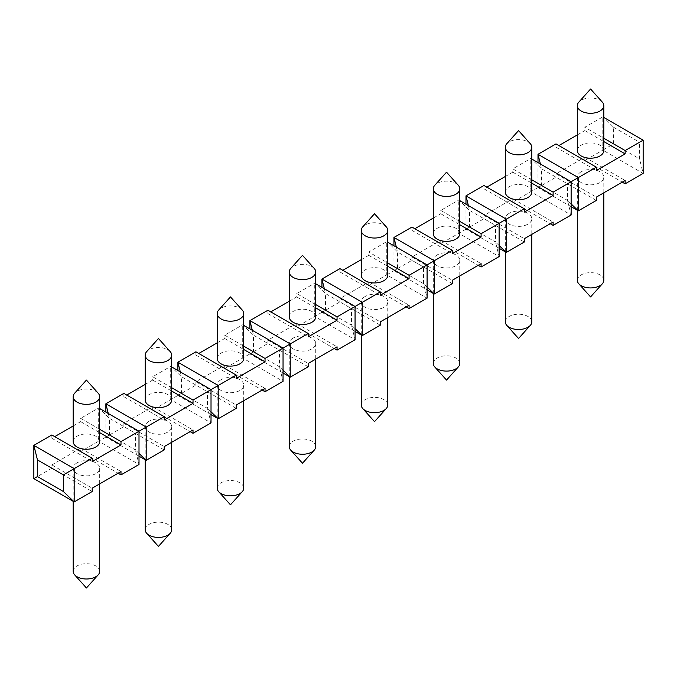 <?xml version="1.0" encoding="UTF-8"?>
<svg xmlns="http://www.w3.org/2000/svg" width="677" height="677" viewBox="0 0 677 677"><rect width="100%" height="100%" fill="white"/><g stroke="black" fill="none" stroke-linecap="round" stroke-linejoin="round"><path stroke-width="0.51" stroke-dasharray="3.38 2.54" d="M73.184 571.354A13.244 7.642 180 0 1 77.06 565.947A13.244 7.642 180 0 1 91.497 564.296A13.244 7.642 180 0 1 99.663 571.354M145.208 529.778A13.244 7.642 180 0 1 149.084 524.37A13.244 7.642 180 0 1 163.512 522.712A13.244 7.642 180 0 1 171.687 529.778M77.06 462.831A13.244 7.642 -0 0 0 73.184 468.23A13.244 7.642 -0 0 0 86.428 475.88A13.244 7.642 -0 0 0 99.663 468.23A13.244 7.642 -0 0 0 91.497 461.172A13.244 7.642 -0 0 0 77.06 462.831M73.184 441.624A13.244 7.642 180 0 1 86.428 433.974A13.244 7.642 180 0 1 99.663 441.624M98.182 393.202A13.244 7.642 -0 0 0 77.06 391.306A13.244 7.642 -0 0 0 74.665 393.202M396.358 247.156L397.56 252.013L387.752 242.188M427.085 264.902L423.489 266.983L427.085 264.902M427.085 287.082L423.489 283.612L397.56 268.642L397.56 252.013L423.489 266.983L423.489 283.612L427.085 298.168L386.753 274.879L397.56 268.642L393.955 270.724L427.085 289.849M139.005 453.404L135.4 449.934L139.005 464.49L98.673 441.209L109.471 434.964L135.4 449.934L135.4 433.305L139.005 431.224L135.4 433.305L109.471 418.335L109.471 434.964L105.874 437.046L139.005 456.171M33.85 478.631L51.858 468.23L51.858 464.904L80.665 448.276L80.665 451.601L98.673 441.209L98.673 407.943L99.663 408.519M108.269 413.486L109.471 418.335L98.673 407.943L80.665 418.335L99.663 429.303M51.858 434.964L51.858 438.298L54.735 436.631M73.184 425.977L80.665 421.661L80.665 418.335M80.665 421.661L99.663 432.637M51.858 438.298L92.19 461.579M51.858 468.23L92.19 491.519M51.858 464.904L92.19 488.193M80.665 448.276L120.997 471.556M80.665 451.601L118.111 473.223M105.874 412.098L105.874 437.046L123.874 426.654L164.206 449.934M211.021 411.819L207.424 408.358L211.021 422.913L170.689 399.625L181.495 393.388L207.424 408.358L207.424 391.721L211.021 389.647L207.424 391.721L181.495 376.75L181.495 393.388L177.89 395.47L211.021 414.595M123.874 426.654L123.874 423.328L152.689 406.691L152.689 410.017L170.689 399.625L170.689 366.359L171.687 366.934M180.294 371.901L181.495 376.75L170.689 366.359L152.689 376.75L171.687 387.726M123.874 393.388L123.874 396.714L126.76 395.046M145.208 384.401L152.689 380.076L152.689 376.75M152.689 380.076L171.687 391.052M145.208 400.039A13.244 7.642 180 0 1 149.084 394.632A13.244 7.642 180 0 1 163.512 392.973A13.244 7.642 180 0 1 171.687 400.039M123.874 396.714L164.206 420.002M123.874 423.328L164.206 446.608M149.084 421.246A13.244 7.642 -0 0 0 145.208 426.654A13.244 7.642 -0 0 0 158.443 434.296A13.244 7.642 -0 0 0 171.687 426.654A13.244 7.642 -0 0 0 163.512 419.588A13.244 7.642 -0 0 0 149.084 421.246M152.689 406.691L193.021 429.98M152.689 410.017L190.135 431.638M177.89 370.514L177.89 395.47L195.898 385.069L236.231 408.358M283.045 370.243L279.44 366.773L283.045 381.329L242.713 358.04L253.511 351.803L279.44 366.773L279.44 350.144L283.045 348.063L279.44 350.144L253.511 335.174L253.511 351.803L249.915 353.885L283.045 373.01M195.898 385.069L195.898 381.743L224.705 365.115L224.705 368.44L242.713 358.04L242.713 324.774L243.712 325.349M252.318 330.325L253.511 335.174L242.713 324.774L224.705 335.174L243.712 346.142M195.898 351.803L195.898 355.129L198.776 353.47M217.224 342.816L224.705 338.5L224.705 335.174M224.705 338.5L243.712 349.467M217.224 358.455A13.244 7.642 180 0 1 221.108 353.055A13.244 7.642 180 0 1 235.537 351.397A13.244 7.642 180 0 1 243.712 358.455M195.898 355.129L236.231 378.418M195.898 381.743L236.231 405.032M221.108 379.662A13.244 7.642 -0 0 0 217.224 385.069A13.244 7.642 -0 0 0 230.468 392.719A13.244 7.642 -0 0 0 243.712 385.069A13.244 7.642 -0 0 0 235.537 378.011A13.244 7.642 -0 0 0 221.108 379.662M224.705 365.115L265.037 388.395M224.705 368.44L262.16 390.062M249.915 328.937L249.915 353.885L267.923 343.493L308.255 366.773M355.061 328.658L351.465 325.197L355.061 339.744L314.729 316.464L325.535 310.227L351.465 325.197L351.465 308.56L355.061 306.478L351.465 308.56L325.535 293.59L325.535 310.227L321.939 312.3L355.061 331.434M267.923 343.493L267.923 340.167L296.729 323.53L296.729 326.856L314.729 316.464L314.729 283.198L315.727 283.773M324.334 288.74L325.535 293.59L314.729 283.198L296.729 293.59L315.727 304.565M267.923 310.227L267.923 313.553L270.8 311.885M289.248 301.24L296.729 296.915L296.729 293.59M296.729 296.915L315.727 307.891M289.248 316.878A13.244 7.642 180 0 1 293.124 311.471A13.244 7.642 180 0 1 307.553 309.812A13.244 7.642 180 0 1 315.727 316.878M267.923 313.553L308.255 336.833M267.923 340.167L308.255 363.447M293.124 338.085A13.244 7.642 -0 0 0 289.248 343.493A13.244 7.642 -0 0 0 302.492 351.135A13.244 7.642 -0 0 0 315.727 343.493A13.244 7.642 -0 0 0 307.553 336.427A13.244 7.642 -0 0 0 293.124 338.085M296.729 323.53L337.061 346.819M296.729 326.856L334.176 348.477M393.955 245.776L393.955 270.724L411.963 260.323L452.295 283.612M499.11 245.497L495.505 242.027L499.11 256.583L458.778 233.303L469.576 227.066L495.505 242.027L495.505 225.399L499.11 223.317L495.505 225.399L469.576 210.429L469.576 227.066L465.979 229.139L499.11 248.273M411.963 260.323L411.963 256.998L440.769 240.369L440.769 243.695L458.778 233.303L458.778 200.037L459.776 200.612M468.382 205.58L469.576 210.429L458.778 200.037L440.769 210.429L459.776 221.404M411.963 227.066L411.963 230.392L414.84 228.724M433.288 218.07L440.769 213.754L440.769 210.429M440.769 213.754L459.776 224.73M433.288 233.717A13.244 7.642 180 0 1 437.173 228.31A13.244 7.642 180 0 1 451.601 226.651A13.244 7.642 180 0 1 459.776 233.717M411.963 230.392L452.295 253.672M411.963 256.998L452.295 280.286M437.173 254.924A13.244 7.642 -0 0 0 433.288 260.323A13.244 7.642 -0 0 0 446.532 267.974A13.244 7.642 -0 0 0 459.776 260.323A13.244 7.642 -0 0 0 451.601 253.266A13.244 7.642 -0 0 0 437.173 254.924M440.769 240.369L481.102 263.658M440.769 243.695L478.224 265.316M465.979 204.192L465.979 229.139L483.979 218.747L524.311 242.027M571.126 203.912L567.529 200.451L571.126 215.007L530.793 191.718L541.6 185.481L567.529 200.451L567.529 183.814L571.126 181.741L567.529 183.814L541.6 168.852L541.6 185.481L537.995 187.563L571.126 206.688M483.979 218.747L483.979 215.421L512.794 198.784L512.794 202.11L530.793 191.718L530.793 158.452L531.792 159.027M540.398 163.995L541.6 168.852L530.793 158.452L512.794 168.852L531.792 179.82M483.979 185.481L483.979 188.807L486.865 187.148M505.313 176.494L512.794 172.178L512.794 168.852M512.794 172.178L531.792 183.145M505.313 192.133A13.244 7.642 180 0 1 509.189 186.725A13.244 7.642 180 0 1 523.617 185.075A13.244 7.642 180 0 1 531.792 192.133M483.979 188.807L524.311 212.096M483.979 215.421L524.311 238.702M509.189 213.34A13.244 7.642 -0 0 0 505.313 218.747A13.244 7.642 -0 0 0 518.557 226.389A13.244 7.642 -0 0 0 531.792 218.747A13.244 7.642 -0 0 0 523.617 211.681A13.244 7.642 -0 0 0 509.189 213.34M512.794 198.784L553.126 222.073M512.794 202.11L550.24 223.74M537.995 162.615L537.995 187.563L556.003 177.162L596.335 200.451M643.15 140.156L639.545 142.238L639.545 158.867L643.15 173.422L602.818 150.133L613.624 143.896L613.624 127.268L603.816 117.451M556.003 177.162L556.003 173.837L584.81 157.208L584.81 160.534L602.818 150.133L602.818 116.876L584.81 127.268L603.816 138.235M556.003 143.896L556.003 147.222L558.889 145.563M577.337 134.909L584.81 130.593L584.81 127.268M584.81 130.593L603.816 141.569M577.337 150.556A13.244 7.642 180 0 1 581.213 145.149A13.244 7.642 180 0 1 595.642 143.49A13.244 7.642 180 0 1 603.816 150.556M556.003 147.222L596.335 170.511M556.003 173.837L596.335 197.125M581.213 171.763A13.244 7.642 -0 0 0 577.337 177.162A13.244 7.642 -0 0 0 590.572 184.813A13.244 7.642 -0 0 0 603.816 177.162A13.244 7.642 -0 0 0 595.642 170.105A13.244 7.642 -0 0 0 581.213 171.763M584.81 157.208L625.142 180.488M584.81 160.534L622.265 182.155M613.624 143.896L639.545 158.867M613.624 127.268L639.545 142.238M321.939 287.353L321.939 312.3L339.939 301.908L380.271 325.197M339.939 301.908L339.939 298.582L368.745 281.954L368.745 285.279L386.753 274.879L386.753 241.613L368.745 252.013L387.752 262.981M339.939 268.642L339.939 271.968L342.824 270.309M361.273 259.655L368.745 255.339L368.745 252.013M368.745 255.339L387.752 266.306M361.273 275.294A13.244 7.642 180 0 1 365.148 269.895A13.244 7.642 180 0 1 379.577 268.236A13.244 7.642 180 0 1 387.752 275.294M339.939 271.968L380.271 295.257M339.939 298.582L380.271 321.871M365.148 296.501A13.244 7.642 -0 0 0 361.273 301.908A13.244 7.642 -0 0 0 374.508 309.55A13.244 7.642 -0 0 0 387.752 301.908A13.244 7.642 -0 0 0 379.577 294.842A13.244 7.642 -0 0 0 365.148 296.501M368.745 281.954L409.077 305.234M368.745 285.279L406.2 306.901M602.335 102.134A13.244 7.642 -0 0 0 581.213 100.238A13.244 7.642 -0 0 0 578.818 102.134M577.337 280.286A13.244 7.642 180 0 1 581.213 274.879A13.244 7.642 180 0 1 595.642 273.229A13.244 7.642 180 0 1 603.816 280.286M530.311 143.71A13.244 7.642 -0 0 0 509.189 141.823A13.244 7.642 -0 0 0 506.794 143.71M505.313 321.871A13.244 7.642 180 0 1 509.189 316.464A13.244 7.642 180 0 1 523.617 314.805A13.244 7.642 180 0 1 531.792 321.871M458.295 185.295A13.244 7.642 -0 0 0 437.173 183.399A13.244 7.642 -0 0 0 434.769 185.295M433.288 363.447A13.244 7.642 180 0 1 437.173 358.048A13.244 7.642 180 0 1 451.601 356.39A13.244 7.642 180 0 1 459.776 363.447M386.271 226.871A13.244 7.642 -0 0 0 365.148 224.984A13.244 7.642 -0 0 0 362.754 226.871M361.273 405.032A13.244 7.642 180 0 1 365.148 399.625A13.244 7.642 180 0 1 379.577 397.966A13.244 7.642 180 0 1 387.752 405.032M314.246 268.456A13.244 7.642 -0 0 0 293.124 266.56A13.244 7.642 -0 0 0 290.729 268.456M289.248 446.608A13.244 7.642 180 0 1 293.124 441.209A13.244 7.642 180 0 1 307.553 439.551A13.244 7.642 180 0 1 315.727 446.608M242.231 310.041A13.244 7.642 -0 0 0 221.108 308.145A13.244 7.642 -0 0 0 218.705 310.041M217.224 488.193A13.244 7.642 180 0 1 221.108 482.786A13.244 7.642 180 0 1 235.537 481.127A13.244 7.642 180 0 1 243.712 488.193M170.206 351.617A13.244 7.642 -0 0 0 149.084 349.73A13.244 7.642 -0 0 0 146.689 351.617M73.184 468.23L73.184 501.335M99.663 468.23L99.663 483.877M577.337 177.162L577.337 210.268M603.816 177.162L603.816 192.81M505.313 218.747L505.313 251.852M531.792 218.747L531.792 234.386M433.288 260.323L433.288 293.429M459.776 260.323L459.776 275.971M361.273 301.908L361.273 335.013M387.752 301.908L387.752 317.547M289.248 343.493L289.248 376.598M315.727 343.493L315.727 359.132M217.224 385.069L217.224 418.174M243.712 385.069L243.712 400.708M145.208 426.654L145.208 459.759M171.687 426.654L171.687 442.293"/><path stroke-width="1.02" d="M99.663 483.877L99.663 571.354A13.244 7.642 180 0 1 98.182 574.866A13.244 7.642 180 0 1 88.298 578.92A13.244 7.642 180 0 1 74.665 574.866A13.244 7.642 180 0 1 73.184 571.354L73.184 501.335M171.687 442.293L171.687 529.778A13.244 7.642 180 0 1 170.206 533.29A13.244 7.642 180 0 1 160.322 537.343A13.244 7.642 180 0 1 146.689 533.29A13.244 7.642 180 0 1 145.208 529.778L145.208 459.759M99.663 396.714L99.663 441.624A13.244 7.642 180 0 1 95.787 447.023A13.244 7.642 180 0 1 81.358 448.682A13.244 7.642 180 0 1 73.184 441.624L73.184 396.714A13.244 7.642 -0 0 0 77.06 402.121A13.244 7.642 -0 0 0 95.787 402.121A13.244 7.642 -0 0 0 99.663 396.714A13.244 7.642 -0 0 0 98.182 393.202L86.428 380.076L74.665 393.202A13.244 7.642 -0 0 0 73.184 396.714M387.752 242.188L427.085 264.902L434.287 260.747L434.287 294.004L427.085 287.082M33.85 478.631L33.85 445.364L37.455 459.92L37.455 476.549L33.85 478.631L74.182 501.911L63.376 491.519L63.376 474.882L74.182 468.645L74.182 501.911L92.19 491.519L92.19 488.193L120.997 471.556L120.997 474.882L139.005 464.49L139.005 431.224L146.207 427.069L146.207 460.335L139.005 453.404M92.19 458.253L74.182 468.645L33.85 445.364L51.858 434.964L92.19 458.253L92.19 461.579L120.997 444.95L120.997 441.624L139.005 431.224L99.663 408.519M54.735 436.631L73.184 425.977M99.663 429.303L120.997 441.624M99.663 432.637L120.997 444.95M37.455 459.92L63.376 474.882M37.455 476.549L63.376 491.519M118.111 473.223L120.997 474.882M105.874 412.098L105.874 403.78L108.269 413.486M190.135 431.638L193.021 433.305L211.021 422.913L211.021 389.647L218.222 385.484L218.222 418.75L211.021 411.819M164.206 416.668L146.207 427.069L105.874 403.78L123.874 393.388L164.206 416.668L164.206 420.002L193.021 403.365L193.021 400.039L211.021 389.647L171.687 366.934M126.76 395.046L145.208 384.401M193.021 433.305L193.021 429.98L164.206 446.608L164.206 449.934L146.207 460.335L139.005 456.171M171.687 387.726L193.021 400.039M171.687 391.052L193.021 403.365M171.687 355.129L171.687 400.039A13.244 7.642 180 0 1 167.811 405.447A13.244 7.642 180 0 1 153.383 407.105A13.244 7.642 180 0 1 145.208 400.039L145.208 355.129A13.244 7.642 -0 0 0 149.084 360.536A13.244 7.642 -0 0 0 163.512 362.195A13.244 7.642 -0 0 0 171.687 355.129A13.244 7.642 -0 0 0 170.206 351.617L158.443 338.5L146.689 351.617A13.244 7.642 -0 0 0 145.208 355.129M177.89 370.514L177.89 362.203L180.294 371.901M262.16 390.062L265.037 391.721L283.045 381.329L283.045 348.063L290.247 343.908L290.247 377.174L283.045 370.243M236.231 375.092L218.222 385.484L177.89 362.203L195.898 351.803L236.231 375.092L236.231 378.418L265.037 361.789L265.037 358.455L283.045 348.063L243.712 325.349M198.776 353.47L217.224 342.816M265.037 391.721L265.037 388.395L236.231 405.032L236.231 408.358L218.222 418.75L211.021 414.595M243.712 346.142L265.037 358.455M243.712 349.467L265.037 361.789M243.712 313.553L243.712 358.455A13.244 7.642 180 0 1 239.827 363.862A13.244 7.642 180 0 1 225.399 365.521A13.244 7.642 180 0 1 217.224 358.455L217.224 313.553A13.244 7.642 -0 0 0 221.108 318.952A13.244 7.642 -0 0 0 235.537 320.61A13.244 7.642 -0 0 0 243.712 313.553A13.244 7.642 -0 0 0 242.231 310.041L230.468 296.915L218.705 310.041A13.244 7.642 -0 0 0 217.224 313.553M249.915 328.937L249.915 320.619L252.318 330.325M334.176 348.477L337.061 350.144L355.061 339.744L355.061 306.478L362.271 302.323L362.271 335.589L355.061 328.658M308.255 333.507L290.247 343.908L249.915 320.619L267.923 310.227L308.255 333.507L308.255 336.833L337.061 320.204L337.061 316.878L355.061 306.478L315.727 283.773M270.8 311.885L289.248 301.24M337.061 350.144L337.061 346.819L308.255 363.447L308.255 366.773L290.247 377.174L283.045 373.01M315.727 304.565L337.061 316.878M315.727 307.891L337.061 320.204M315.727 271.968L315.727 316.878A13.244 7.642 180 0 1 311.852 322.286A13.244 7.642 180 0 1 297.423 323.936A13.244 7.642 180 0 1 289.248 316.878L289.248 271.968A13.244 7.642 -0 0 0 293.124 277.375A13.244 7.642 -0 0 0 307.553 279.034A13.244 7.642 -0 0 0 315.727 271.968A13.244 7.642 -0 0 0 314.246 268.456L302.492 255.339L290.729 268.456A13.244 7.642 -0 0 0 289.248 271.968M393.955 245.776L393.955 237.458L396.358 247.156M478.224 265.316L481.102 266.983L499.11 256.583L499.11 223.317L506.311 219.162L506.311 252.428L499.11 245.497M452.295 250.346L434.287 260.747L393.955 237.458L411.963 227.066L452.295 250.346L452.295 253.672L481.102 237.043L481.102 233.717L499.11 223.317L459.776 200.612M414.84 228.724L433.288 218.07M481.102 266.983L481.102 263.658L452.295 280.286L452.295 283.612L434.287 294.004L427.085 289.849M459.776 221.404L481.102 233.717M459.776 224.73L481.102 237.043M459.776 188.807L459.776 233.717A13.244 7.642 180 0 1 455.892 239.116A13.244 7.642 180 0 1 441.463 240.775A13.244 7.642 180 0 1 433.288 233.717L433.288 188.807A13.244 7.642 -0 0 0 437.173 194.214A13.244 7.642 -0 0 0 451.601 195.873A13.244 7.642 -0 0 0 459.776 188.807A13.244 7.642 -0 0 0 458.295 185.295L446.532 172.178L434.769 185.295A13.244 7.642 -0 0 0 433.288 188.807M465.979 204.192L465.979 195.873L468.382 205.58M550.24 223.74L553.126 225.399L571.126 215.007L571.126 181.741L578.327 177.577L578.327 210.843L571.126 203.912M524.311 208.77L506.311 219.162L465.979 195.873L483.979 185.481L524.311 208.77L524.311 212.096L553.126 195.458L553.126 192.133L571.126 181.741L531.792 159.027M486.865 187.148L505.313 176.494M553.126 225.399L553.126 222.073L524.311 238.702L524.311 242.027L506.311 252.428L499.11 248.273M531.792 179.82L553.126 192.133M531.792 183.145L553.126 195.458M531.792 147.222L531.792 192.133A13.244 7.642 180 0 1 527.916 197.54A13.244 7.642 180 0 1 513.488 199.199A13.244 7.642 180 0 1 505.313 192.133L505.313 147.222A13.244 7.642 -0 0 0 509.189 152.63A13.244 7.642 -0 0 0 523.617 154.288A13.244 7.642 -0 0 0 531.792 147.222A13.244 7.642 -0 0 0 530.311 143.71L518.557 130.593L506.794 143.71A13.244 7.642 -0 0 0 505.313 147.222M537.995 162.615L537.995 154.297L540.398 163.995M622.265 182.155L625.142 183.814L643.15 173.422L643.15 140.156L625.142 150.556L625.142 153.882L596.335 170.511L596.335 167.185L578.327 177.577L537.995 154.297L556.003 143.896L596.335 167.185M558.889 145.563L577.337 134.909M625.142 183.814L625.142 180.488L596.335 197.125L596.335 200.451L578.327 210.843L571.126 206.688M603.816 117.451L643.15 140.156M603.816 138.235L625.142 150.556M603.816 141.569L625.142 153.882M603.816 105.646L603.816 150.556A13.244 7.642 180 0 1 599.94 155.955A13.244 7.642 180 0 1 585.503 157.614A13.244 7.642 180 0 1 577.337 150.556L577.337 105.646A13.244 7.642 -0 0 0 581.213 111.053A13.244 7.642 -0 0 0 595.642 112.704A13.244 7.642 -0 0 0 603.816 105.646A13.244 7.642 -0 0 0 602.335 102.134L590.572 89.009L578.818 102.134A13.244 7.642 -0 0 0 577.337 105.646M321.939 287.353L321.939 279.042L324.334 288.74M406.2 306.901L409.077 308.56L427.085 298.168L427.085 264.902L409.077 275.294L409.077 278.619L380.271 295.257L380.271 291.931L362.271 302.323L321.939 279.042L339.939 268.642L380.271 291.931M342.824 270.309L361.273 259.655M409.077 308.56L409.077 305.234L380.271 321.871L380.271 325.197L362.271 335.589L355.061 331.434M387.752 262.981L409.077 275.294M387.752 266.306L409.077 278.619M387.752 230.392L387.752 275.294A13.244 7.642 180 0 1 383.876 280.701A13.244 7.642 180 0 1 369.447 282.36A13.244 7.642 180 0 1 361.273 275.294L361.273 230.392A13.244 7.642 -0 0 0 365.148 235.791A13.244 7.642 -0 0 0 379.577 237.449A13.244 7.642 -0 0 0 387.752 230.392A13.244 7.642 -0 0 0 386.271 226.871L374.508 213.754L362.754 226.871A13.244 7.642 -0 0 0 361.273 230.392M603.816 192.81L603.816 280.286A13.244 7.642 180 0 1 602.335 283.798A13.244 7.642 180 0 1 592.451 287.852A13.244 7.642 180 0 1 578.818 283.798A13.244 7.642 180 0 1 577.337 280.286L577.337 210.268M531.792 234.386L531.792 321.871A13.244 7.642 180 0 1 530.311 325.383A13.244 7.642 180 0 1 520.427 329.437A13.244 7.642 180 0 1 506.794 325.383A13.244 7.642 180 0 1 505.313 321.871L505.313 251.852M459.776 275.971L459.776 363.447A13.244 7.642 180 0 1 458.295 366.959A13.244 7.642 180 0 1 448.402 371.021A13.244 7.642 180 0 1 434.769 366.959A13.244 7.642 180 0 1 433.288 363.447L433.288 293.429M387.752 317.547L387.752 405.032A13.244 7.642 180 0 1 386.271 408.544A13.244 7.642 180 0 1 376.387 412.598A13.244 7.642 180 0 1 362.754 408.544A13.244 7.642 180 0 1 361.273 405.032L361.273 335.013M315.727 359.132L315.727 446.608A13.244 7.642 180 0 1 314.246 450.129A13.244 7.642 180 0 1 304.362 454.182A13.244 7.642 180 0 1 290.729 450.129A13.244 7.642 180 0 1 289.248 446.608L289.248 376.598M243.712 400.708L243.712 488.193A13.244 7.642 180 0 1 242.231 491.705A13.244 7.642 180 0 1 232.338 495.759A13.244 7.642 180 0 1 218.705 491.705A13.244 7.642 180 0 1 217.224 488.193L217.224 418.174M74.665 574.866L86.428 587.991L98.182 574.866M146.689 533.29L158.443 546.407L170.206 533.29M578.818 283.798L590.572 296.924L602.335 283.798M506.794 325.383L518.557 338.5L530.311 325.383M434.769 366.959L446.532 380.085L458.295 366.959M362.754 408.544L374.508 421.661L386.271 408.544M290.729 450.129L302.492 463.246L314.246 450.129M218.705 491.705L230.468 504.822L242.231 491.705"/></g></svg>

